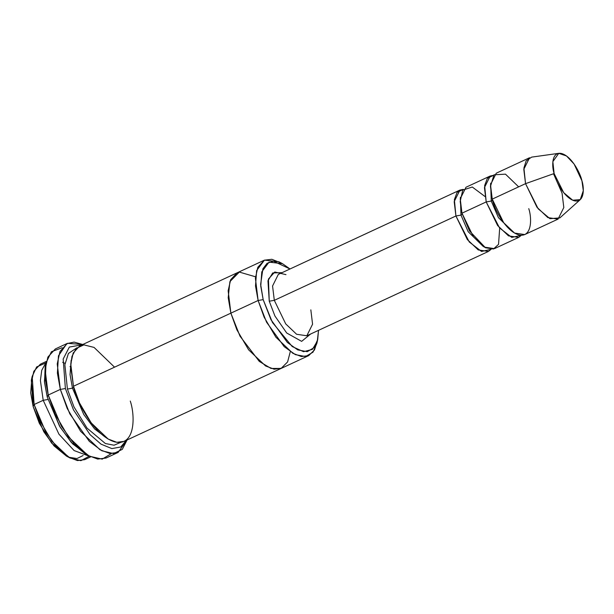 <?xml version="1.0" encoding="UTF-8"?>
<svg xmlns="http://www.w3.org/2000/svg" width="614" height="614" viewBox="0 0 614 614"><rect width="100%" height="100%" fill="white"/><g stroke="black" fill="none" stroke-linecap="round" stroke-linejoin="round"><path stroke-width="0.92" d="M310.83 309.847L312.572 324.192L306.823 335.774L296.616 334.277L285.725 323.908L274.312 300.33L269.254 301.205L274.934 316.018L286.715 333.011L301.635 341.361L310.63 334.008L301.635 341.361L286.715 333.011L274.934 316.018L269.254 301.205L268.433 279.055L274.788 271.994L285.986 274.65M46.012 362.882L45.152 366.827L44.53 382.438L47.224 396.966L48.222 395.032L45.352 379.536L46.012 362.882L51.438 351.73L62.152 347.739M65.391 388.532L63.181 359.036L69.344 347.063L82.107 344.807L69.344 347.063L63.181 359.036L65.391 388.532L73.473 409.883L90.097 434.674L101.034 444.152L111.863 448.596L120.72 446.992L126.438 440.269L120.72 446.992L111.863 448.596L101.034 444.152L90.097 434.674L73.473 409.883L65.391 388.532L60.333 389.406L65.391 388.532M82.783 344.492L74.094 342.105L66.834 343.625L58.46 355.821L57.386 373.151L60.333 389.406L57.232 363.91L60.003 351.431L67.463 343.318L82.783 344.492M263.168 299.624L260.758 286.147L261.787 271.856L269.039 262.14L282.517 263.69L290.008 268.978L273.453 261.18L267.082 263.306L262.907 268.755L260.635 284.366L263.168 299.624L272.447 322.48L292.203 346.534L303.539 351.692L312.419 349.366L317.3 341.161L318.512 330.347L317.714 339.488L314.138 347.616L307.261 351.676L297.752 349.896L287.39 342.474L270.997 319.756L263.168 299.624L258.118 300.499L263.168 299.624M282.517 263.69L278.948 261.802L264.434 260.136L256.621 270.597L255.516 285.994L258.118 300.499L255.401 278.196L257.826 267.274L264.35 260.175L271.864 259.3L280.775 262.846M32.181 376.397L31.322 380.342L33.125 406.453L34.123 404.519L32.181 376.397L36.64 366.949L45.382 363.12M43.203 400.305L40.401 380.488L41.737 370.303L46.142 362.291L41.737 370.303L40.401 380.488L43.203 400.305L48.26 399.43L43.203 400.305L58.913 434.144L74.094 450.553L89.874 456.463L74.094 450.553L58.913 434.144L43.203 400.305L34.123 404.519L43.203 400.305M46.365 361.408L40.363 364.194L33.831 371.293L31.406 382.215L34.123 404.519L40.14 421.212L51.883 441.197L68.822 457.315L77.433 460.569L84.694 459.656L90.695 456.862M558.763 153.331L531.655 157.123L526.19 160.768L523.911 168.013L525.546 183.655L523.803 169.318L529.552 157.737L496.258 173.194L490.502 184.783L492.251 199.12L525.546 183.655L554.112 173.547L552.861 161.628L558.763 153.331L566.515 155.979L574.09 164.015L581.934 180.8C580.637 174.031 572.071 156.547 561.687 153.546C551.479 151.182 551.702 166.486 554.112 173.547C555.401 180.309 563.967 197.792 574.351 200.801C584.559 203.157 584.344 187.853 581.934 180.8L583.3 190.693L580.268 199.627L572.708 200.225L563.729 192.696L554.112 173.547L525.546 183.655L538.171 208.791L549.96 218.676L559.876 217.893L580.268 199.627M528.769 208.637C531.931 217.901 532.223 237.994 518.822 234.893C505.192 230.948 493.948 208 492.251 199.12L525.546 183.655L536.958 207.24L547.857 217.602L558.057 219.106L563.813 207.517L562.063 193.18L553.513 173.754M486.196 201.929L491.254 201.054L490.647 183.172L491.254 201.054L486.196 201.929L499.527 227.924L511.784 237.411L521.401 235.254L518.707 237.38L508.507 235.876L497.609 225.515L486.196 201.929L484.446 187.592L490.202 176.011L493.564 175.312L487.362 178.306L484.646 185.582L486.196 201.929L461.981 213.181L486.196 201.929M513.519 232.414L498.422 217.64L491.254 201.054L498.422 217.64L513.519 232.414M492.558 200.225L491.254 201.054L492.558 200.225M455.926 215.99L460.984 215.115L460.377 197.224L460.984 215.115L455.926 215.99L469.257 241.977L481.514 251.464L491.131 249.315L488.437 251.433L478.237 249.929L467.338 239.567L455.926 215.99L454.183 201.645L459.932 190.064L463.294 189.373L457.1 192.359L454.375 199.642L455.926 215.99L274.312 300.33L455.926 215.99M483.249 246.475L468.16 231.693L460.984 215.115L468.16 231.693L483.249 246.475M499.681 228.109L498.537 244.364L493.472 249L485.474 247.764L469.503 230.925L461.981 213.181L473.394 236.758L484.285 247.12L494.493 248.624L518.707 237.38M462.288 214.278L460.984 215.115L462.288 214.278M67.463 343.318L55.352 348.944L47.892 357.056L45.121 369.536L48.222 395.032L60.333 389.406L48.222 395.032L55.106 414.112L68.522 436.953L87.886 455.373L97.726 459.088L106.022 458.044L118.126 452.418L109.829 453.47L99.99 449.747L80.626 431.327L67.21 408.487L60.333 389.406L69.735 413.729L89.345 441.374L101.863 450.776L113.575 453.6L122.301 449.356L127.113 439.954L118.126 452.418M67.417 389.061L72.475 388.178L70.05 374.586L71.147 360.195L70.05 374.586L72.475 388.178L67.417 389.061L73.972 406.921L87.042 428.135L105.37 443.523L114.066 445.219L120.805 442.333L114.066 445.219L105.37 443.523L87.042 428.135L73.972 406.921L67.417 389.061L64.869 364.731L68.407 353.472L76.896 347.777L68.407 353.472L64.869 364.731L67.417 389.061M107.611 438.711L94.617 428.956L83.765 414.519L72.475 388.178L83.765 414.519L94.617 428.956L107.611 438.711M130.275 401.057C135.203 415.463 135.648 446.716 114.803 441.896C93.604 435.756 76.113 400.059 73.473 386.244L258.118 300.499L230.872 313.148L228.155 290.844L230.58 279.923L237.111 272.823L230.588 279.923L228.155 290.844L230.872 313.148L73.473 386.244L79.49 402.945L91.225 422.931L108.171 439.048L116.783 442.303L124.043 441.382L281.442 368.285L274.182 369.206L265.57 365.952L248.632 349.827L236.889 329.841L230.872 313.148L239.997 336.165L259.3 361.416L271.027 368.454L281.097 368.438L287.605 361.945L290.284 351.676L287.605 361.938L281.089 368.438L271.02 368.454L259.3 361.416L239.997 336.165L230.872 313.148L228.208 297.744L229.897 281.634L239.314 272.071L255.508 276.784M73.772 387.35L72.475 388.178L73.772 387.35M264.35 260.175L237.111 272.823L230.68 279.708L228.17 290.668L230.872 313.148L236.889 329.841L248.632 349.827L265.57 365.944L274.182 369.198L281.703 368.162M237.111 272.823L79.705 345.92L73.181 353.019L70.756 363.941L73.473 386.244L70.671 366.581L71.945 356.442L76.236 348.407L83.88 344.868L94.065 347.417L114.542 367.172M282.133 272.639L272.731 272.938L267.957 280.736L269.254 301.205L274.312 300.33L272.562 285.994L278.319 274.404L272.562 285.994L274.312 300.33L285.725 323.908L296.616 334.277L306.823 335.774L488.437 251.433M490.202 176.011L465.988 187.255L460.231 198.836L461.981 213.181L460.185 201.492L462.749 190.094L472.296 187.024L485.014 196.526M317.238 341.361L314.445 350.034L308.681 355.629L301.428 356.55L292.817 353.296L275.87 337.178L264.135 317.192L258.118 300.499L266.545 322.181L284.198 346.649L295.357 354.639L305.595 356.557L313.002 352.183L316.855 343.433L317.714 339.488M87.51 455.151L72.59 443.807L60.164 427.198L47.224 396.966L44.438 381.432L45.62 364.946M558.057 219.106L524.755 234.563L514.555 233.067L503.664 222.698L492.251 199.12L490.448 186.479L494.024 174.798L505.483 174.161L518.653 186.856M83.113 455.527L76.973 458.543L68.914 457.261L51.668 443.139L39.304 423.238L33.125 406.453L30.7 392.86L31.805 378.47M34.123 404.519L33.125 406.453L43.817 431.788L54.04 445.902L66.527 456.141L70.096 458.029L56.649 447L45.636 431.803L34.123 404.519M88.754 456.517L80.879 460.669L70.096 458.029M48.222 395.032L47.224 396.966L59.566 426.2L71.362 442.479L85.768 454.299L89.337 456.187L73.964 443.577L61.385 426.216L48.222 395.032M111.326 453.623L102.208 459.142L89.337 456.187M62.674 362.321L65.038 363.381M70.019 366.566L70.671 367.065M459.932 190.064L278.319 274.404M308.681 355.629L281.442 368.285"/></g></svg>
